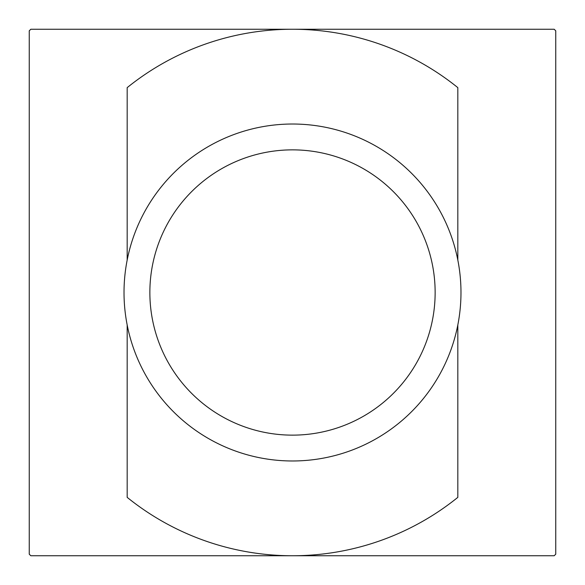 <?xml version="1.0" encoding="UTF-8"?>
<svg xmlns="http://www.w3.org/2000/svg" width="585" height="585" viewBox="0 0 585 585"><rect width="100%" height="100%" fill="white"/><g stroke="black" fill="none" stroke-linecap="round" stroke-linejoin="round"><path stroke-width="0.88" d="M555.75 554.178L555.75 30.822A371.183 371.183 0 0 0 554.178 29.25L30.822 29.25A371.183 371.183 0 0 0 29.25 30.822L29.25 554.178A371.183 371.183 0 0 0 30.822 555.75L554.178 555.75A371.183 371.183 0 0 0 555.75 554.178M149.862 292.5A142.638 142.638 0 0 0 363.819 416.03A142.638 142.638 0 0 0 363.819 168.97A142.638 142.638 0 0 0 149.862 292.5M124.02 292.5A168.48 168.48 0 0 0 376.74 438.406A168.48 168.48 0 0 0 376.74 146.594A168.48 168.48 0 0 0 124.02 292.5M127.179 324.975L127.179 497.367A263.25 263.25 0 0 0 457.821 497.367L457.821 324.975M457.821 260.025L457.821 87.633A263.25 263.25 0 0 0 127.179 87.633L127.179 260.025"/></g></svg>

